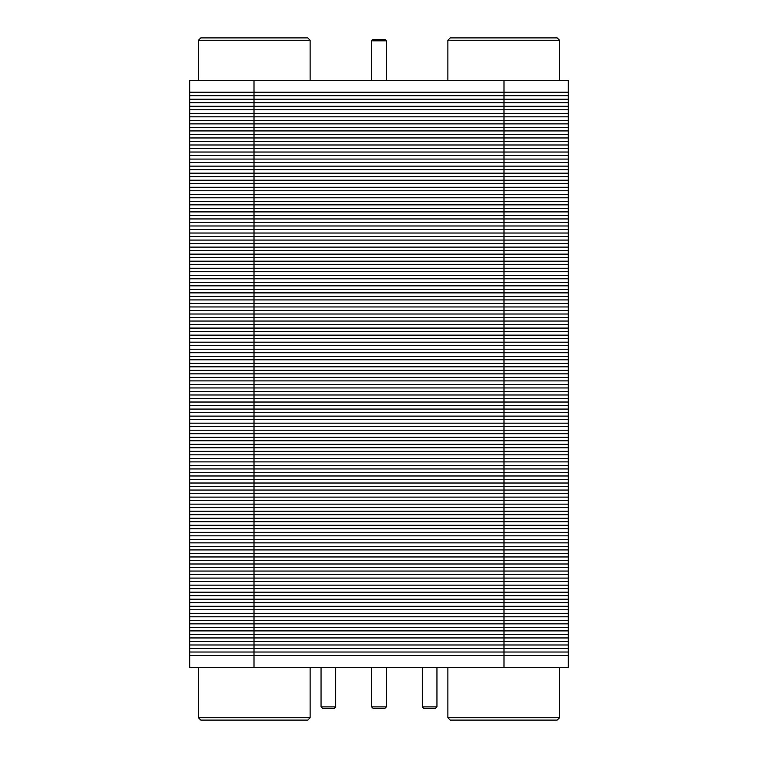 <?xml version="1.0" encoding="UTF-8"?>
<svg xmlns="http://www.w3.org/2000/svg" width="758" height="758" viewBox="0 0 758 758"><rect width="100%" height="100%" fill="white"/><g stroke="black" fill="none" stroke-linecap="round" stroke-linejoin="round"><path stroke-width="1.14" d="M568.254 92.182L189.746 92.182L189.746 80.443L568.254 80.443L568.254 620.338L189.746 620.338L189.746 655.547L254.006 655.547L189.746 655.547L189.746 667.286L254.006 667.286L254.006 655.547L503.994 655.547L189.746 655.547M503.994 80.443L503.994 127.391L568.254 127.391L503.994 127.391L568.254 127.391L503.994 127.391L503.994 162.6L568.254 162.6L503.994 162.6L568.254 162.6L503.994 162.6L503.994 197.81L568.254 197.81L503.994 197.81L568.254 197.81L503.994 197.81L503.994 233.028L568.254 233.028L503.994 233.028L568.254 233.028L503.994 233.028L503.994 268.237L568.254 268.237L503.994 268.237L568.254 268.237L503.994 268.237L503.994 303.446L568.254 303.446L503.994 303.446L568.254 303.446L503.994 303.446L503.994 338.655L568.254 338.655L503.994 338.655L568.254 338.655L503.994 338.655L503.994 373.865L568.254 373.865L503.994 373.865L568.254 373.865L503.994 373.865L503.994 409.074L568.254 409.074L503.994 409.074L568.254 409.074L503.994 409.074L503.994 444.283L568.254 444.283L503.994 444.283L568.254 444.283L503.994 444.283L503.994 479.492L568.254 479.492L503.994 479.492L568.254 479.492L503.994 479.492L503.994 514.71L568.254 514.71L503.994 514.71L568.254 514.71L503.994 514.71L503.994 549.92L568.254 549.92L503.994 549.92L568.254 549.92L503.994 549.92L503.994 585.129L568.254 585.129L503.994 585.129L568.254 585.129L503.994 585.129L503.994 620.338L568.254 620.338L503.994 620.338L568.254 620.338L568.254 655.547L254.006 655.547L254.006 620.338L189.746 620.338L189.746 585.129L254.006 585.129L189.746 585.129L189.746 549.92L254.006 549.92L189.746 549.92L189.746 514.71L254.006 514.71L189.746 514.71L189.746 479.492L254.006 479.492L189.746 479.492L189.746 444.283L254.006 444.283L189.746 444.283L189.746 409.074L254.006 409.074L189.746 409.074L189.746 373.865L254.006 373.865L189.746 373.865L189.746 338.655L254.006 338.655L189.746 338.655L189.746 303.446L254.006 303.446L189.746 303.446L189.746 268.237L254.006 268.237L189.746 268.237L189.746 233.028L254.006 233.028L189.746 233.028L189.746 197.81L254.006 197.81L189.746 197.81L189.746 162.6L254.006 162.6L189.746 162.6L189.746 127.391L254.006 127.391L189.746 127.391L189.746 92.182L254.006 92.182L189.746 92.182M254.006 80.443L254.006 92.182L503.994 92.182L254.006 92.182L254.006 127.391L503.994 127.391L254.006 127.391L503.994 127.391L254.006 127.391L254.006 162.6L503.994 162.6L254.006 162.6L503.994 162.6L254.006 162.6L254.006 197.81L503.994 197.81L254.006 197.81L503.994 197.81L254.006 197.81L254.006 233.028L503.994 233.028L254.006 233.028L503.994 233.028L254.006 233.028L254.006 268.237L503.994 268.237L254.006 268.237L503.994 268.237L254.006 268.237L254.006 303.446L503.994 303.446L254.006 303.446L503.994 303.446L254.006 303.446L254.006 338.655L503.994 338.655L254.006 338.655L503.994 338.655L254.006 338.655L254.006 373.865L503.994 373.865L254.006 373.865L503.994 373.865L254.006 373.865L254.006 409.074L503.994 409.074L254.006 409.074L503.994 409.074L254.006 409.074L254.006 444.283L503.994 444.283L254.006 444.283L503.994 444.283L254.006 444.283L254.006 479.492L503.994 479.492L254.006 479.492L503.994 479.492L254.006 479.492L254.006 514.71L503.994 514.71L254.006 514.71L503.994 514.71L254.006 514.71L254.006 549.92L503.994 549.92L254.006 549.92L503.994 549.92L254.006 549.92L254.006 585.129L503.994 585.129L189.746 585.129L254.006 585.129L254.006 620.338L189.746 620.338L503.994 620.338L254.006 620.338L503.994 620.338L503.994 667.286L254.006 667.286M310.117 667.286L310.117 717.75L198.473 717.75L198.473 667.286M198.473 717.75L200.823 720.1L307.776 720.1L310.117 717.75M559.527 667.286L559.527 717.75L447.883 717.75L447.883 667.286M447.883 717.75L450.224 720.1L557.177 720.1L559.527 717.75M436.949 706.892L422.282 706.892L423.75 708.36L435.48 708.36L436.949 706.892L436.949 667.286M422.282 667.286L422.282 706.892M335.718 706.892L321.051 706.892L322.52 708.36L334.25 708.36L335.718 706.892L335.718 667.286M321.051 667.286L321.051 706.892M386.334 706.892L371.666 706.892L373.135 708.36L384.865 708.36L386.334 706.892L386.334 667.286M371.666 667.286L371.666 706.892M568.254 655.547L568.254 667.286L503.994 667.286M386.334 40.837L384.865 39.369L373.135 39.369L371.666 40.837L386.334 40.837L386.334 80.443M310.117 40.25L198.473 40.25L200.823 37.9L307.776 37.9L310.117 40.25L310.117 80.443M559.527 40.25L447.883 40.25L450.224 37.9L557.177 37.9L559.527 40.25L559.527 80.443M568.254 652.022L189.746 652.022M568.254 648.507L189.746 648.507M568.254 644.982L189.746 644.982M568.254 641.467L189.746 641.467M568.254 637.942L189.746 637.942M568.254 634.418L189.746 634.418M568.254 630.902L189.746 630.902M568.254 627.378L189.746 627.378M568.254 623.862L189.746 623.862M568.254 616.813L189.746 616.813M568.254 613.298L189.746 613.298M568.254 609.773L189.746 609.773M568.254 606.258L189.746 606.258M568.254 602.733L189.746 602.733M568.254 599.208L189.746 599.208M568.254 595.693L189.746 595.693M568.254 592.169L189.746 592.169M568.254 588.644L189.746 588.644M568.254 581.604L189.746 581.604M568.254 578.089L189.746 578.089M568.254 574.564L189.746 574.564M568.254 571.039L189.746 571.039M568.254 567.524L189.746 567.524M568.254 563.999L189.746 563.999M568.254 560.484L189.746 560.484M568.254 556.959L189.746 556.959M568.254 553.435L189.746 553.435M254.006 549.92L189.746 549.92L254.006 549.92M568.254 546.395L189.746 546.395M568.254 542.87L189.746 542.87M568.254 539.355L189.746 539.355M568.254 535.83L189.746 535.83M568.254 532.315L189.746 532.315M568.254 528.79L189.746 528.79M568.254 525.266L189.746 525.266M568.254 521.75L189.746 521.75M568.254 518.226L189.746 518.226M254.006 514.71L189.746 514.71L254.006 514.71M568.254 511.186L189.746 511.186M568.254 507.661L189.746 507.661M568.254 504.146L189.746 504.146M568.254 500.621L189.746 500.621M568.254 497.106L189.746 497.106M568.254 493.581L189.746 493.581M568.254 490.056L189.746 490.056M568.254 486.541L189.746 486.541M568.254 483.017L189.746 483.017M254.006 479.492L189.746 479.492L254.006 479.492M568.254 475.977L189.746 475.977M568.254 472.452L189.746 472.452M568.254 468.937L189.746 468.937M568.254 465.412L189.746 465.412M568.254 461.887L189.746 461.887M568.254 458.372L189.746 458.372M568.254 454.847L189.746 454.847M568.254 451.332L189.746 451.332M568.254 447.807L189.746 447.807M254.006 444.283L189.746 444.283L254.006 444.283M568.254 440.768L189.746 440.768M568.254 437.243L189.746 437.243M568.254 433.718L189.746 433.718M568.254 430.203L189.746 430.203M568.254 426.678L189.746 426.678M568.254 423.163L189.746 423.163M568.254 419.638L189.746 419.638M568.254 416.114L189.746 416.114M568.254 412.598L189.746 412.598M254.006 409.074L189.746 409.074L254.006 409.074M568.254 405.558L189.746 405.558M568.254 402.034L189.746 402.034M568.254 398.509L189.746 398.509M568.254 394.994L189.746 394.994M568.254 391.469L189.746 391.469M568.254 387.954L189.746 387.954M568.254 384.429L189.746 384.429M568.254 380.904L189.746 380.904M568.254 377.389L189.746 377.389M254.006 373.865L189.746 373.865L254.006 373.865M568.254 370.34L189.746 370.34M568.254 366.825L189.746 366.825M568.254 363.3L189.746 363.3M568.254 359.785L189.746 359.785M568.254 356.26L189.746 356.26M568.254 352.735L189.746 352.735M568.254 349.22L189.746 349.22M568.254 345.695L189.746 345.695M568.254 342.18L189.746 342.18M254.006 338.655L189.746 338.655L254.006 338.655M568.254 335.131L189.746 335.131M568.254 331.616L189.746 331.616M568.254 328.091L189.746 328.091M568.254 324.566L189.746 324.566M568.254 321.051L189.746 321.051M568.254 317.526L189.746 317.526M568.254 314.011L189.746 314.011M568.254 310.486L189.746 310.486M568.254 306.962L189.746 306.962M254.006 303.446L189.746 303.446L254.006 303.446M568.254 299.922L189.746 299.922M568.254 296.406L189.746 296.406M568.254 292.882L189.746 292.882M568.254 289.357L189.746 289.357M568.254 285.842L189.746 285.842M568.254 282.317L189.746 282.317M568.254 278.802L189.746 278.802M568.254 275.277L189.746 275.277M568.254 271.752L189.746 271.752M254.006 268.237L189.746 268.237L254.006 268.237M568.254 264.713L189.746 264.713M568.254 261.188L189.746 261.188M568.254 257.673L189.746 257.673M568.254 254.148L189.746 254.148M568.254 250.633L189.746 250.633M568.254 247.108L189.746 247.108M568.254 243.583L189.746 243.583M568.254 240.068L189.746 240.068M568.254 236.543L189.746 236.543M254.006 233.028L189.746 233.028L254.006 233.028M568.254 229.503L189.746 229.503M568.254 225.979L189.746 225.979M568.254 222.464L189.746 222.464M568.254 218.939L189.746 218.939M568.254 215.414L189.746 215.414M568.254 211.899L189.746 211.899M568.254 208.374L189.746 208.374M568.254 204.859L189.746 204.859M568.254 201.334L189.746 201.334M254.006 197.81L189.746 197.81L254.006 197.81M568.254 194.294L189.746 194.294M568.254 190.77L189.746 190.77M568.254 187.254L189.746 187.254M568.254 183.73L189.746 183.73M568.254 180.205L189.746 180.205M568.254 176.69L189.746 176.69M568.254 173.165L189.746 173.165M568.254 169.65L189.746 169.65M568.254 166.125L189.746 166.125M254.006 162.6L189.746 162.6L254.006 162.6M568.254 159.085L189.746 159.085M568.254 155.561L189.746 155.561M568.254 152.036L189.746 152.036M568.254 148.521L189.746 148.521M568.254 144.996L189.746 144.996M568.254 141.481L189.746 141.481M568.254 137.956L189.746 137.956M568.254 134.431L189.746 134.431M568.254 130.916L189.746 130.916M254.006 127.391L189.746 127.391L254.006 127.391M568.254 123.876L189.746 123.876M568.254 120.351L189.746 120.351M568.254 116.827L189.746 116.827M568.254 113.312L189.746 113.312M568.254 109.787L189.746 109.787M568.254 106.262L189.746 106.262M568.254 102.747L189.746 102.747M568.254 99.222L189.746 99.222M568.254 95.707L189.746 95.707M371.666 80.443L371.666 40.837M198.473 40.25L198.473 80.443M447.883 40.25L447.883 80.443"/></g></svg>
